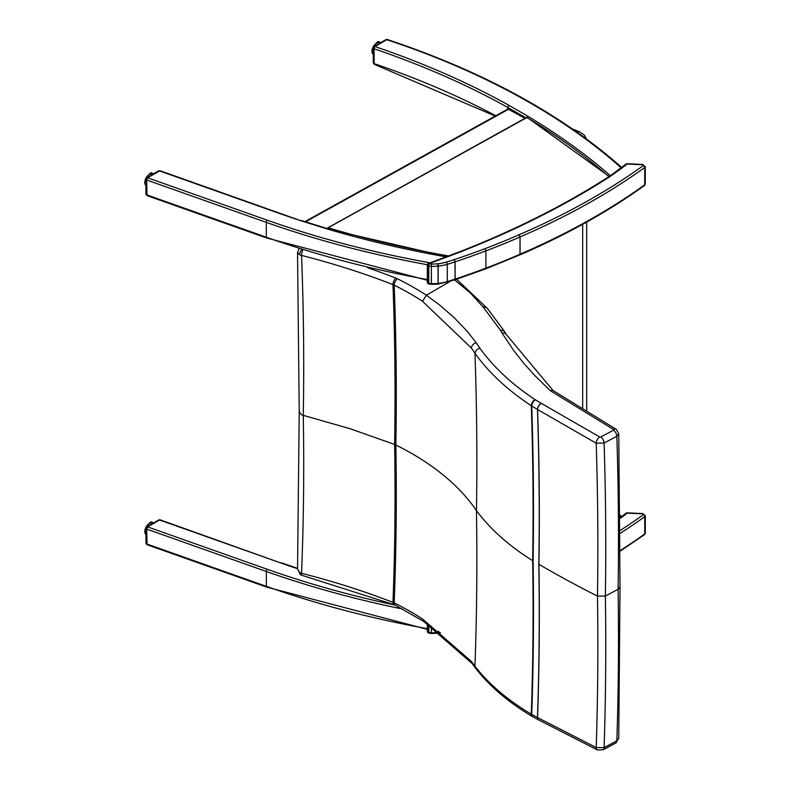 <?xml version="1.0" encoding="UTF-8"?>
<svg xmlns="http://www.w3.org/2000/svg" width="790" height="790" viewBox="0 0 790 790"><rect width="100%" height="100%" fill="white"/><g stroke="black" fill="none" stroke-linecap="round" stroke-linejoin="round"><path stroke-width="1.19" d="M627.122 512.848L627.053 513.154A1.689 1.136 -130 0 0 625.966 513.243L625.966 513.243A1.689 1.689 0 0 1 627.122 512.848L642.912 513.559L645.312 515.732A2.538 1.462 180 0 1 644.749 516.65A1.689 1.076 -125.7 0 0 643.425 514.655L642.912 513.559M428.259 624.307L428.259 632.237A1.689 0.662 107.5 0 0 428.565 632.988L428.565 632.988A1.689 1.689 0 0 1 427.38 631.378L427.38 631.378A1.689 0.978 -0 0 0 428.259 632.237A8.848 5.105 -0 0 0 428.832 632.405A6.764 3.911 -0 0 0 431.37 632.75L431.399 633.462L429.098 633.145A1.689 0.573 -75.2 0 1 428.832 632.405L428.822 624.683M642.833 513.865L627.053 513.154A218.06 125.906 180 0 1 623.893 515.732L622.55 516.522M620.348 517.598L625.966 513.243M146.812 526.831A1.58 0.918 60 0 1 146.831 526.821A1.58 0.918 60 0 1 147.621 526.9L146.713 529.102L147.049 544.715L145.962 543.174A1.58 0.918 -0 0 0 146.723 543.955L266.339 586.338A1.689 0.721 109.5 0 0 266.655 587.098L147.049 544.715M145.962 528.283A1.58 0.918 -0 0 0 145.962 528.322L146.831 526.821L158.76 519.929A1.58 0.918 60 0 1 159.55 520.008L147.621 526.9L267.218 569.274A719.206 415.273 -0 0 0 394.743 604.992M160.429 520.58L159.55 520.008L160.429 520.58M448.908 256.503L449.826 255.94A1139.654 658.04 -0 0 0 462.506 251.072A813.206 469.556 -0 0 0 610.808 176.081L623.853 166.621A218.06 125.906 -0 0 0 627.003 164.044L627.082 163.737A1.689 1.689 0 0 0 625.917 164.132L625.917 164.132A1.689 1.136 50 0 1 627.003 164.044L642.793 164.755L643.386 165.544A1.689 1.076 54.3 0 1 644.709 167.539A2.538 1.462 -0 0 0 645.262 166.621L642.793 164.755M519.02 254.805L520.067 254.182L520.067 236.921L519.02 234.768L519.998 236.951L520.008 254.212L519.02 254.805L520.067 254.182A6.764 3.911 -0 0 0 520.008 254.212A565.235 326.369 180 0 1 485.919 268.136L484.991 268.699L485.919 268.136A6.764 3.911 -0 0 0 485.909 268.136L485.919 250.864L484.981 248.672L485.899 250.874L485.909 268.136A610.71 352.626 180 0 1 455.109 279.087A6.764 3.911 -0 0 0 455.04 279.107L454.22 279.64L455.109 279.087L455.109 261.826L454.22 259.614L455.04 261.846L455.04 279.107A144.896 83.671 180 0 1 447.278 281.576A35.323 20.392 180 0 1 438.549 283.363A6.764 3.911 180 0 1 438.253 283.393A34.079 19.681 180 0 1 431.33 283.64A6.764 3.911 180 0 1 428.782 283.294A1.689 0.573 104.8 0 0 429.059 284.035L428.516 283.877A1.689 0.662 -72.5 0 1 428.219 283.126A1.689 0.978 180 0 1 427.341 282.267L427.341 282.267A1.689 1.689 0 0 0 428.516 283.877M484.991 268.699L485.919 268.136M454.22 279.64L455.109 279.087M643.386 165.544A682.432 394.042 180 0 1 519.02 234.768A563.537 325.391 180 0 1 484.981 248.672A609.021 351.649 180 0 1 454.22 259.614L454.22 259.614A143.207 82.693 180 0 1 446.508 262.063A33.624 19.414 180 0 1 438.193 263.761A5.076 2.933 180 0 1 437.966 263.781A32.38 18.703 180 0 1 431.389 264.018A5.076 2.933 180 0 1 429.484 263.751A7.159 4.128 180 0 1 429.029 263.623A1.689 0.701 -108.8 0 0 428.486 263.396A1.689 1.689 0 0 0 427.331 265.006L427.331 265.006A1.689 0.978 -0 0 0 428.21 265.855A1.689 0.662 -72.5 0 1 429.029 263.623L430.017 263.287L428.486 263.396M610.808 176.081L609.831 176.081L625.917 164.132M623.853 166.621L622.51 167.411M524.935 118.342L508.01 108.981L304.93 221.615M621.177 167.855A683.567 394.694 180 0 0 386.784 39.727A1.689 0.978 -120 0 0 385.945 39.638L374.124 46.462A1.689 0.978 60 0 1 374.974 46.551L386.784 39.727A1.689 0.681 -71.7 0 1 387.317 39.5A1.689 1.689 0 0 0 385.945 39.638M373.285 62.775A1.689 0.978 -0 0 0 373.285 62.785A1.689 0.978 -0 0 0 374.114 63.615L374.114 48.773A1.689 0.978 180 0 1 373.275 47.933L373.285 62.775M507.654 109.178L507.654 107.341A720.895 416.251 180 0 0 374.114 48.773A1.689 0.701 -71.2 0 1 374.974 46.551A722.593 417.229 -0 0 1 508.839 105.258L507.654 107.341L525.844 117.838M374.934 64.178L374.114 63.615A720.895 416.251 180 0 1 495.804 115.755M610.403 175.666A722.593 417.229 -0 0 0 609.248 174.669A722.593 417.229 -0 0 0 528.006 116.328L527.078 117.355M146.762 177.72A1.58 0.918 60 0 1 146.792 177.711A1.58 0.918 60 0 1 147.582 177.79L160.054 170.709L158.691 170.838A1.58 0.918 60 0 1 158.691 170.838A1.58 0.918 60 0 1 159.481 170.917L280.786 213.902A722.593 417.229 -0 0 0 301.227 220.854L160.054 170.709M145.923 179.172A1.58 0.918 -0 0 0 145.923 179.212A1.58 0.918 -0 0 0 146.673 179.992L147.582 177.79L267.178 220.163A719.206 415.273 180 0 0 430.135 262.823M427.341 279.571A720.895 416.251 180 0 1 266.299 237.227L146.673 194.844A1.58 0.918 -0 0 1 145.923 194.064L147.009 195.604L146.673 179.992L266.289 222.375A1.689 0.721 -70.5 0 1 267.178 220.163M301.227 220.854L326.25 228.666L447.328 256.74M602.987 749.829A5.076 2.804 -118 0 0 603.056 749.799L615.785 743.015L618.748 738.354L620.022 586.743L618.106 589.291L605.367 596.055L597.467 596.114A1125.286 649.676 180 0 1 547.016 568.988A1125.227 649.647 180 0 1 538.928 564.317L538.829 564.258A3296.68 1912.817 -120.2 0 0 537.467 409.457L531.719 405.981A13.558 7.851 -179.8 0 1 531.305 405.734C507.555 390.072 488.773 372.584 474.958 353.258L474.958 353.268A287.886 171.035 1.5 0 0 471.433 348.094L422.522 301.306A287.214 165.92 0 0 0 394.2 285.18A3049.775 1769.551 59.8 0 1 395.849 444.997A13.539 7.821 0 0 0 394.615 444.454A3048.245 1768.662 -120.2 0 0 392.966 284.617A582.428 336.333 0 0 0 301.553 255.437A2947.875 1710.429 59.8 0 1 303.271 415.343A6.774 3.911 180 0 1 301.227 414.543L299.222 411.63M618.748 738.354L616.842 740.842L604.103 747.626A3382.701 1962.725 59.8 0 0 605.367 596.055A3382.701 1962.725 -120.2 0 0 604.103 443.032L596.203 443.22L537.565 409.516A3296.818 1912.896 59.8 0 1 538.928 564.317A3296.818 1912.896 -120.2 0 1 537.565 717.567L531.719 714.417A13.558 7.801 179.8 0 1 531.305 714.17C507.555 700.078 488.773 684.101 474.958 666.227L474.958 666.217A287.886 161.239 -1.5 0 0 471.433 661.457L422.522 619.005A287.214 165.712 -0 0 0 394.2 602.918A3049.775 1769.551 -120.2 0 0 395.849 444.997A286.76 165.554 0 0 1 411.007 453.055C437.512 468.282 458.151 485.81 472.943 505.639A286.898 165.643 -0 0 1 476.449 510.597A3186.979 1849.163 -120.2 0 0 474.958 353.268L476.301 350.079L479.757 348.005C493.355 367.014 511.821 384.226 535.136 399.651A5.076 2.963 123.4 0 0 531.305 405.734A3288.01 1907.781 -120.2 0 1 532.677 560.732C508.987 545.87 490.244 529.162 476.449 510.597A3186.979 1849.163 59.8 0 1 474.958 666.217L475.629 668.271M537.565 409.516L537.467 409.457A5.076 2.834 121.1 0 1 541.14 403.285A18.693 11.1 -178.6 0 1 541.278 403.364A5.076 2.864 121.7 0 0 537.565 409.516M535.136 399.651A8.502 5.046 1.4 0 0 535.393 399.819A5.076 2.834 121.1 0 0 531.719 405.981A3288.612 1908.127 59.8 0 1 533.092 560.979A13.539 7.821 180 0 1 532.677 560.732A3288.01 1907.781 59.8 0 1 531.305 714.17A5.076 3.121 -59.4 0 0 532.45 716.56A5.076 3.121 -59.4 0 0 532.677 716.678M397.498 278.821A5.076 2.696 -63.7 0 0 394.2 285.18A13.578 7.969 0.8 0 0 392.966 284.617A5.076 2.321 -68.7 0 1 395.81 278.08A18.644 10.764 180 0 1 397.498 278.821A292.28 168.744 180 0 1 426.373 295.243L439.141 304.634L454.447 317.886L467.69 331.879L476.202 342.791A5.076 3.733 144.5 0 0 471.433 348.094M299.608 572.474A5.076 2.864 118.9 0 0 300.654 574.794L302.353 575.456A5.076 1.669 104.3 0 0 302.392 575.466A5.076 1.669 104.3 0 1 301.553 573.293A582.428 336.185 -0 0 1 392.966 602.395A5.076 2.321 111.3 0 0 393.963 604.666L395.247 605.229A5.076 2.696 116.3 0 1 394.2 602.918A13.578 7.712 -0.8 0 0 392.966 602.395A3048.245 1768.662 59.8 0 0 394.615 444.454L350.079 428.713L303.271 415.343A2947.875 1710.429 -120.2 0 1 301.553 573.293A6.764 4.039 -178.3 0 1 299.608 572.474L297.544 568.879M302.827 249.996A5.076 1.669 -75.7 0 0 301.553 255.437A6.764 3.772 178.3 0 1 299.608 254.745L297.534 252.563L298.995 248.801M613.504 430.204L613.563 429.503A5.076 2.992 -56 0 1 616.309 429.385L618.748 433.759L616.842 436.297L604.103 443.032A5.076 2.804 62.1 0 0 600.775 436.949L613.504 430.204A5.076 2.804 62.1 0 1 616.842 436.297A3383.511 1963.189 -120.2 0 1 618.106 589.291A3383.511 1963.189 59.8 0 1 616.842 740.842A5.076 2.804 -118 0 1 615.795 743.015M456.64 279.295L487.213 308.238A5.076 3.575 -41.7 0 1 487.282 308.317M613.563 429.503L550.176 390.596L534.099 374.835L523.247 362.63L513.441 350.128L502.065 333.044A5.076 3.822 -31 0 1 506.311 334.506L503.931 330.793L500.277 330.032L483.529 307.527A5.076 3.575 -41.7 0 1 487.213 308.238L504.524 331.494M541.278 403.364L599.649 436.939A5.076 2.647 118.2 0 0 596.203 443.22A3377.151 1959.506 -120.2 0 1 597.467 596.114A3377.151 1959.506 59.8 0 1 596.203 747.557L537.565 717.567A5.076 3.032 -61.2 0 0 538.721 719.947L538.632 719.897A5.076 3.002 -61.7 0 1 537.467 717.518A3296.68 1912.817 59.8 0 0 538.829 564.258M550.176 390.596L552.872 390.428L616.309 429.385A5.076 2.992 -56 0 1 616.368 429.424M422.522 301.306L426.373 295.243M299.608 254.745A5.076 2.864 -61.1 0 1 301.731 249.66M483.529 307.527A18.693 11.09 -178.6 0 1 483.046 306.954A5.076 3.683 -37.7 0 1 486.956 307.922A5.076 3.683 -37.7 0 1 487.015 308.011M450.191 281.359L426.383 295.243M604.103 747.626L596.203 747.557A5.076 2.814 -64.6 0 0 597.368 749.927L603.056 749.789A5.076 2.804 -118 0 0 604.103 747.626M597.438 749.957A5.076 2.814 -64.6 0 1 597.368 749.927L538.731 719.947A5.076 3.032 -61.2 0 0 538.79 719.986M422.522 619.005L423.687 621.404M302.353 575.456L393.963 604.666A5.076 2.321 111.3 0 0 394.013 604.686M299.222 411.807L297.544 568.978L300.664 574.794A5.076 2.864 118.9 0 0 300.664 574.794A5.076 2.864 118.9 0 0 300.723 574.834M326.695 228.587L526.89 117.532A718.782 415.026 180 0 1 609.347 177.019M326.734 228.429L526.9 117.246L609.218 176.476M145.962 534.583A6.764 3.911 -60 0 1 144.856 531.69A6.764 3.911 -60 0 1 147.809 524.876A6.764 3.911 -60 0 1 153.023 523.069C151.157 520.126 148.392 522.94 144.738 531.522L146.259 534.79M149.488 523.494A6.34 3.664 120 0 0 144.856 531.344A6.34 3.664 120 0 0 144.856 531.512M620.377 550.472A684.12 395.02 -0 0 0 644.749 533.921A2.538 1.462 -0 0 0 645.312 533.003L644.423 534.682A1.689 1.076 -125.7 0 0 644.749 533.921L644.749 516.65A684.12 395.02 180 0 1 620.407 533.191M620.407 530.347A682.432 394.042 -0 0 0 643.425 514.655M431.37 626.371L431.37 632.75A34.079 19.681 -0 0 0 438.292 632.504L438.292 631.23M438.174 633.225L438.292 632.504A6.764 3.911 -0 0 0 438.588 632.474L438.44 633.195L431.399 633.462M438.588 631.447L438.588 632.474A35.323 20.392 -0 0 0 439.763 632.316M623.893 515.732L620.357 518.299M145.962 543.174L145.962 528.322A1.58 0.918 -0 0 0 146.713 529.102L266.339 571.486L266.339 586.338A720.895 416.251 -0 0 0 427.38 628.682M160.094 519.81L280.855 562.984A722.544 417.199 -0 0 0 297.553 568.701M280.855 562.984L159.55 520.008M402.772 609.09A720.895 416.251 180 0 1 266.339 571.486A1.689 0.721 109.5 0 1 267.218 569.274M621.226 516.966A683.567 394.694 -0 0 0 620.338 516.176M429.484 263.751A1.689 0.573 104.8 0 0 428.782 266.023A6.764 3.911 -0 0 0 431.33 266.378A34.079 19.681 -0 0 0 438.243 266.121A6.764 3.911 -0 0 0 438.539 266.092A35.323 20.392 -0 0 0 447.278 264.314A144.896 83.671 -0 0 0 455.04 261.846A6.764 3.911 -0 0 1 455.109 261.826A610.71 352.626 -0 0 0 485.899 250.874A6.764 3.911 -0 0 0 485.899 250.874A565.235 326.369 -0 0 0 519.998 236.951A6.764 3.911 -0 0 1 520.067 236.921A684.12 395.02 -0 0 0 644.709 167.539L644.709 184.811A1.689 1.076 54.3 0 1 644.373 185.571L645.262 183.892A2.538 1.462 180 0 1 644.709 184.811A684.12 395.02 180 0 1 520.067 254.182M430.017 263.287L449.826 255.94M429.059 284.035L431.36 284.351L431.389 264.018M428.782 266.023L428.782 283.294A8.848 5.105 180 0 1 428.219 283.126L428.21 265.855A8.848 5.105 -0 0 0 428.782 266.023M437.966 263.781L438.134 284.114L431.36 284.351M438.134 284.114L438.193 263.761M446.508 282.089L447.278 281.576L447.278 264.314L446.508 262.063M461.558 251.645L462.506 251.072M305.572 221.812L508.849 109.069M528.006 116.328L508.839 105.258M281.675 214.446L280.786 213.902M326.25 228.666A722.593 417.229 -0 0 0 445.027 256.671A722.593 417.229 -0 0 0 446.172 256.869M146.999 195.604L266.615 237.988A1.689 0.721 -70.5 0 1 266.299 237.227L266.289 222.375A720.895 416.251 -0 0 0 427.36 264.719M145.923 185.472A6.764 3.911 -60 0 1 144.817 182.579A6.764 3.911 -60 0 1 147.769 175.765A6.764 3.911 -60 0 1 152.983 173.958C151.117 171.015 148.352 173.83 144.689 182.411L146.219 185.68M149.448 174.383A6.34 3.664 120 0 0 144.817 182.233A6.34 3.664 120 0 0 144.817 182.401M373.285 54.392A6.764 3.911 -60 0 1 372.001 51.37A6.764 3.911 -60 0 1 374.954 44.556A6.764 3.911 -60 0 1 380.168 42.749C378.301 39.806 375.536 42.62 371.873 51.202L373.403 54.471M376.632 43.174A6.34 3.664 120 0 0 372.001 51.024A6.34 3.664 120 0 0 372.001 51.192M572.493 128.987L579.653 131.831A6.764 3.2 112.3 0 0 577.342 132.364M582.664 407.808L582.664 224.321M535.393 399.819L541.14 403.285M599.649 436.939L600.775 436.949M476.202 342.791A292.952 173.859 -178.6 0 1 479.757 348.005M553.059 390.537L506.301 334.516A5.076 3.822 -31 0 1 506.38 334.634M502.065 333.044A446.567 265.035 -178.6 0 1 500.277 330.032M367.528 267.711A587.493 339.187 180 0 1 395.81 278.08M483.046 306.954L470.297 292.902L454.596 279.917M475.62 668.251C489.672 686.372 508.612 702.468 532.45 716.56L532.885 716.807A5.076 3.002 -61.7 0 1 531.719 714.417A3288.612 1908.127 -120.2 0 0 533.092 560.979M538.681 719.927A5.076 3.002 -61.7 0 1 538.632 719.897L532.885 716.807M472.163 663.57A5.076 3.881 -37.7 0 1 472.094 663.481A5.076 3.881 -37.7 0 1 471.433 661.457M448.631 255.96A718.782 415.026 180 0 1 328.136 227.777M645.312 515.732L645.312 533.003M438.44 633.195L440.534 632.899M427.38 623.735L427.38 631.378M644.423 534.682L620.377 551.025M429.098 633.145L428.565 632.988M158.76 519.929L160.103 519.81M281.398 562.786L297.563 568.326M427.38 629.373L266.655 587.098M620.338 515.297L621.769 516.571M645.262 166.621L645.262 183.892M642.872 164.448L627.082 163.737M644.373 185.571C607.895 211.76 566.341 234.887 519.711 254.963M519.672 254.982L485.583 268.896L454.783 279.858M438.401 284.084L454.744 279.867M427.331 265.006L427.341 282.267M429.444 263.07L461.883 250.874C516.472 229.386 565.798 204.452 609.86 176.061M374.124 46.462A1.689 1.689 0 0 0 373.275 47.933M495.241 116.061L374.341 64.365L373.285 62.785M387.317 39.5C483.332 71.465 561.65 114.273 622.273 167.944M158.681 170.838L146.792 177.711L145.923 179.212L145.923 194.064M326.744 228.438L301.74 220.617M427.341 280.262L266.615 237.988M586.368 138.882L584.422 135.218L579.653 131.831M586.694 410.277L586.694 222.089M297.534 252.612L299.222 411.718M618.748 433.759L620.022 586.812M423.628 621.375L472.094 663.481L475.541 668.143M395.247 605.229L423.588 621.345"/></g></svg>
